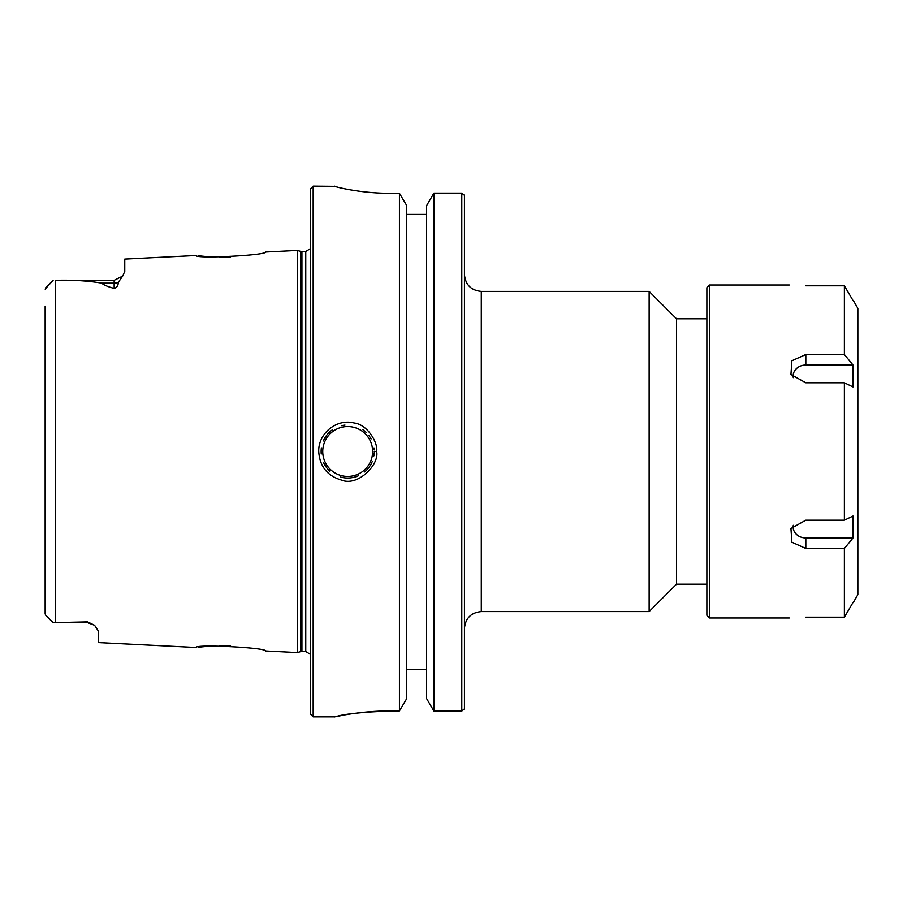 <?xml version="1.0" encoding="UTF-8"?>
<svg xmlns="http://www.w3.org/2000/svg" width="903" height="903" viewBox="0 0 903 903"><rect width="100%" height="100%" fill="white"/><g stroke="black" fill="none" stroke-linecap="round" stroke-linejoin="round"><path stroke-width="1.35" d="M481.288 291.409L649.133 291.409L649.133 611.591L481.288 611.591L481.288 291.409C471.05 290.416 465.44 284.795 464.435 274.557M464.435 708.799L464.435 195.353M706.868 318.815L676.528 318.815L676.528 584.185L706.868 584.185M406.722 669.36L426.622 669.36M362.396 712.411L390.13 710.909C355.714 710.875 327.27 718.709 336.006 716.587C344.02 714.036 362.058 712.14 390.13 710.909L399.431 710.909L406.722 698.617L406.722 205.579L399.431 193.31L390.13 193.31C360.353 193.423 333.929 186.605 334.607 186.176L334.629 186.221M433.914 711.056L433.914 193.129L426.622 205.579L426.622 698.617L433.914 711.056L461.783 711.056L461.783 193.129L433.914 193.129L461.783 193.129L464.379 195.285M426.622 214.44L406.722 214.44M464.39 708.855L461.783 711.056M354.078 190.488L347.915 189.427M321.378 447.899A26.537 26.537 0 0 0 321.254 454.006M323.726 462.934A26.537 26.537 0 0 0 329.934 471.231M340.397 477.021A26.537 26.537 0 0 0 358.728 475.621M364.564 471.964A26.537 26.537 0 0 0 372.363 461.23M373.842 455.925A26.537 26.537 0 0 0 374.181 452.764M374.169 449.942A26.537 26.537 0 0 0 373.977 447.956M371.065 438.971A26.537 26.537 0 0 0 368.638 435.223M366.042 432.345A26.537 26.537 0 0 0 362.837 429.715M344.991 425.099A26.537 26.537 0 0 0 341.492 425.697M332.541 429.704A26.537 26.537 0 0 0 323.319 440.969M230.66 256.892L219.655 257.129M206.471 256.565L198.581 255.797M123.068 275.505L118.259 282.425C118.225 285.664 116.848 287.673 114.15 288.429C107.66 286.669 103.518 284.908 101.723 283.158C87.738 280.777 72.24 279.84 55.23 280.359L114.15 280.336L122.571 276.183L124.761 271.464L124.761 259.082L196.222 255.504C194.168 259.014 267.581 255.278 265.392 252.039L297.256 250.447L297.256 652.564L265.403 650.961M45.15 306.23L45.15 613.893L45.76 615.315L53.108 622.664L87.614 621.896L94.589 625.282L98.224 630.847L98.224 642.586L196.222 647.496C194.168 643.986 267.581 647.722 265.392 650.961M198.581 647.203L206.471 646.435M219.655 645.871L230.66 646.108M376.619 451.5C378.38 443.734 368.006 424.613 354.168 422.999C336.717 418.349 318.149 433.406 318.725 451.5C319.685 466.275 327.179 475.779 341.232 480.012C358.051 487.101 379.678 464.131 376.619 451.5L374.214 451.5M313.172 716.869L313.172 186.131L310.519 188.783L310.519 714.217L313.172 716.869L334.618 716.869L345.059 714.86M399.431 710.909L399.431 193.31M45.76 287.685L53.108 280.336L45.15 289.107M53.108 622.664L45.76 615.315L53.108 622.664L87.614 622.664L87.614 621.896M853.008 537.962L844.373 548.493L805.815 548.493L791.863 542.218L790.938 528.503L805.815 520.196L844.373 520.196L853.008 516.019L853.008 537.962L805.815 537.962A12.676 10.971 0 0 1 793.285 525.343M853.008 602.482L844.373 617.189L853.008 602.482M805.815 617.189C784.515 618.058 784.515 618.058 805.815 617.189C784.515 618.058 784.515 618.058 805.815 617.189L844.373 617.189L844.373 548.493M853.008 365.038L853.008 386.981L844.373 382.804L805.815 382.804L790.938 374.497L791.863 360.782L805.815 354.507L844.373 354.507L853.008 365.038L805.815 365.038L805.815 354.507M793.285 377.657A12.676 10.971 180 0 1 805.815 365.038M789.278 617.991L709.555 617.991L709.555 285.009L789.278 285.009M844.373 520.196L844.373 382.804M844.373 354.507L844.373 285.811L805.815 285.811C784.515 284.942 784.515 284.942 805.815 285.811C784.515 284.942 784.515 284.942 805.815 285.811M853.008 300.518L844.373 285.811M853.324 602.482L857.85 594.637L857.85 308.363L853.324 300.518M709.555 285.009L706.868 287.707L706.868 615.293L709.555 617.991M322.732 451.5A24.945 24.945 0 0 1 360.15 429.896A24.945 24.945 0 0 1 360.15 473.104A24.945 24.945 0 0 1 322.732 451.5M55.23 622.641L55.23 280.359M114.15 280.336L114.15 283.158L101.723 283.158M118.259 282.425A10.61 9.459 0 0 1 114.15 283.158L114.15 288.429M301.918 651.492L301.918 251.508L305.756 251.508L305.756 651.492L300.541 651.673L300.541 251.327L297.256 250.447M805.815 537.962L805.815 548.493M481.288 611.591C471.05 612.584 465.44 618.205 464.435 628.443M676.528 318.815L649.133 291.409M676.528 584.185L649.133 611.591M313.172 186.131L334.866 186.345M87.614 622.664L94.589 625.282M300.541 651.673L297.256 652.564M301.918 251.508L300.541 251.327M305.756 251.508L310.519 248.539M305.756 651.492L310.519 654.461"/></g></svg>
